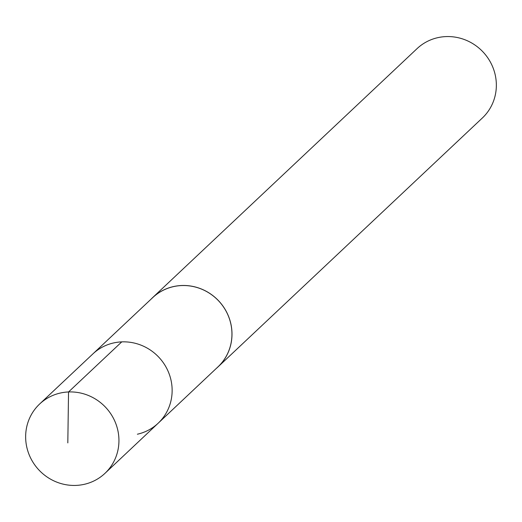 <?xml version="1.0" encoding="UTF-8"?>
<svg xmlns="http://www.w3.org/2000/svg" width="522" height="522" viewBox="0 0 522 522"><rect width="100%" height="100%" fill="white"/><g stroke="black" fill="none" stroke-linecap="round" stroke-linejoin="round"><path stroke-width="0.78" d="M137.384 434.213A47.606 45.74 -133.3 0 0 158.159 423.225A47.606 45.74 -133.3 0 0 158.812 357.218A47.606 45.74 -133.3 0 0 92.89 353.903L39.652 403.995A47.633 45.766 46.7 0 1 60.415 393.02A47.633 45.766 46.7 0 1 112.856 417.228A47.633 45.766 46.7 0 1 104.961 473.35A47.633 45.766 46.7 0 1 84.179 484.344A47.633 45.766 46.7 0 1 31.725 460.123A47.633 45.766 46.7 0 1 39.652 403.995M152.744 297.586A47.58 45.714 46.7 0 1 173.48 286.624A47.58 45.714 46.7 0 1 225.869 310.799A47.58 45.714 46.7 0 1 217.974 366.862L158.159 423.225A47.606 45.74 -133.3 0 0 158.812 357.218A47.606 45.74 -133.3 0 0 92.89 353.903L152.744 297.586M151.171 299.06A47.633 45.766 46.7 0 1 152.698 297.553A47.633 45.766 46.7 0 1 173.467 286.571A47.633 45.766 46.7 0 1 225.915 310.786A47.633 45.766 46.7 0 1 218 366.907A47.633 45.766 46.7 0 1 216.408 368.343M152.698 297.553L417.052 48.637A47.633 45.766 46.7 0 1 437.821 37.656A47.633 45.766 46.7 0 1 490.269 61.87A47.633 45.766 46.7 0 1 482.354 117.998L218 366.907M121.756 341.877L68.539 391.957L67.814 442.904M158.159 423.225L104.961 473.35"/></g></svg>
